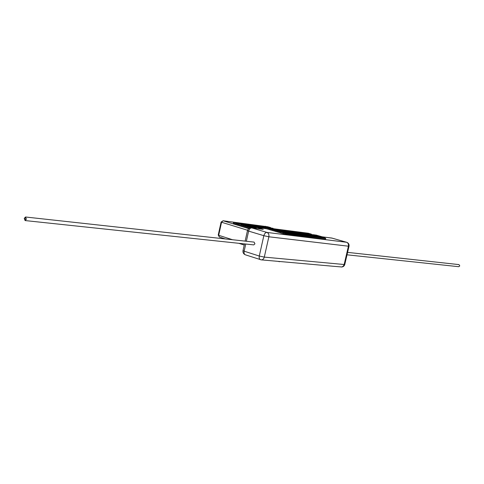 <?xml version="1.0" encoding="UTF-8"?>
<svg xmlns="http://www.w3.org/2000/svg" width="484" height="484" viewBox="0 0 484 484"><rect width="100%" height="100%" fill="white"/><g stroke="black" fill="none" stroke-linecap="round" stroke-linejoin="round"><path stroke-width="0.73" d="M347.591 252.376L458.983 264.609L459.77 265.91L458.741 266.702L347.022 254.814M26.069 219.064L25.144 220.099L24.527 218.502L25.452 217.467L26.069 219.064L25.144 220.099L24.527 218.502L25.452 217.467L26.069 219.064M26.342 219.161L25.095 220.565L24.254 218.405L25.507 217.001L26.342 219.161M25.507 217.001L254.082 242.103L254.947 243.815L253.761 244.892L25.095 220.565M313.402 234.71L316.318 235.139M254.995 228.291L256.853 227.468L265.855 228.623L270.072 229.694M271.657 230.33L271.845 229.476L270.229 229.005L270.036 229.852L272.661 230.457M274.253 231.092L274.446 230.239L272.819 229.767L272.625 230.614L275.263 231.219M276.86 231.86L277.054 231.007L275.42 230.529L275.227 231.382L277.877 231.987M283.37 233.778L325.563 239.241L325.442 238.176L322.592 237.354L280.659 232.066L283.563 232.919L283.37 233.778L280.466 232.925L280.659 232.066M279.48 232.635L279.673 231.775L278.034 231.298L277.84 232.151L280.502 232.762M266.043 227.776L269.261 228.72L311.4 234.129L308.235 233.221L266.043 227.776L265.855 228.623M322.102 236.803L315.973 235.036M263.254 229.362L251.438 227.837L263.254 229.362L256.853 227.468M269.261 228.72L269.068 229.567M271.845 229.476L313.904 235.012M270.229 229.005L313.941 234.861M274.446 230.239L316.457 235.75M272.819 229.767L316.488 235.599M277.054 231.007L319.016 236.488M275.42 230.529L319.053 236.337M283.563 232.919L285.99 233.445L285.796 234.304M285.99 233.445L325.75 238.424M279.673 231.775L321.594 237.227M278.034 231.298L321.624 237.075M279.643 261.499L319.621 265.057M279.595 261.711L277.883 261.342M255.437 227.897L249.544 227.147L249.363 227.976L249.738 228.024M249.363 227.976L248.044 227.577L248.232 226.748L255.74 227.71M270.75 227.782L236.416 223.172L236.234 223.989L237.142 224.104M236.234 223.989L233.318 223.106L233.5 222.289L267.719 226.76L270.78 227.643M273.024 228.436L238.582 223.826L238.394 224.649L239.314 224.764M238.394 224.649L237.112 224.255L237.287 223.439L273.055 228.297M240.754 224.485L275.342 228.95L240.754 224.485L240.572 225.308L241.492 225.423M240.572 225.308L239.278 224.915L239.459 224.092M265.97 228.109L242.938 225.151L242.756 225.968L243.676 226.088M242.756 225.968L241.456 225.574L241.637 224.751L266.018 227.897M265.885 228.472L245.134 225.81L244.946 226.639L245.872 226.754M244.946 226.639L243.646 226.24L243.827 225.417L265.934 228.26M256 227.589L247.336 226.482L247.149 227.305L248.08 227.426M247.149 227.305L245.842 226.905L246.023 226.082L256.816 227.462M251.753 227.879L255.044 228.236M251.765 227.825L250.446 227.419L250.349 227.861M250.446 227.419L255.262 228.037M249.544 227.147L248.232 226.748M236.416 223.172L233.5 222.289M238.582 223.826L237.287 223.439M242.938 225.151L241.637 224.751M245.134 225.81L243.827 225.417M247.336 226.482L246.023 226.082M245.745 244.039L244.148 251.184L259.279 256.036L263.841 235.69L248.625 231.11C249.236 229.005 250.276 227.934 251.747 227.903L266.968 232.435L346.568 242.266L331.861 238.055L322.223 236.833M268.862 236.779L348.419 246.199C348.71 244.22 348.093 242.907 346.568 242.266L346.732 242.296C348.522 242.992 349.285 244.287 349.031 246.181L348.419 246.199L344.16 264.512L264.294 257.107C263.756 258.952 262.752 259.872 261.263 259.866L260.501 259.708C259.357 259.176 258.952 257.954 259.279 256.036L264.294 257.107L268.862 236.779L263.841 235.69C264.47 233.56 265.51 232.471 266.968 232.435C268.547 233.131 269.177 234.583 268.862 236.779M332.193 238.152L322.156 236.803L316.149 235.073M333.657 266.309L341.807 266.974L343.283 266.182L344.16 264.512L344.783 264.464L349.024 246.199M251.438 227.837C249.399 227.746 248.074 228.672 247.463 230.626L248.625 231.11L246.362 241.256M245.128 241.123L247.469 230.602M244.505 243.906L243.004 250.651C242.738 252.654 243.537 254.046 245.4 254.826C244.245 254.294 243.833 253.078 244.148 251.184L243.01 250.627M266.502 226.603L223.1 220.771L248.709 228.605M247.566 230.251L221.557 222.241L218.689 235.278L232.55 239.743M221.557 222.241L223.1 220.771L221.103 222.041L221.557 222.241M219.512 237.051L218.236 235.061L221.103 222.041M265.232 226.282L265.698 226.367M261.33 259.872L270.495 260.682M333.591 266.303L270.562 260.688M245.4 254.826L261.263 259.866M331.57 237.995L346.732 242.296M341.268 266.986C343.059 267.023 344.227 266.188 344.777 264.482M218.236 235.067L219.355 237.015L225.338 238.951M238.781 243.295L244.245 245.067M222.967 220.74L266.551 226.609"/></g></svg>
